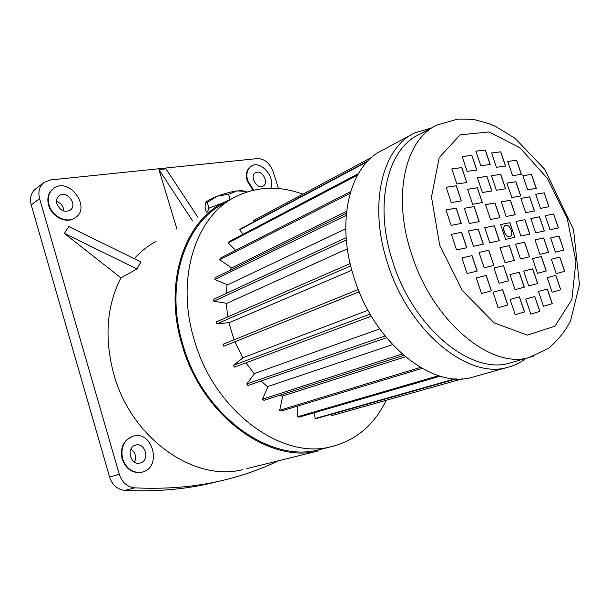 <?xml version="1.0" encoding="UTF-8"?>
<svg xmlns="http://www.w3.org/2000/svg" width="610" height="610" viewBox="0 0 610 610"><rect width="100%" height="100%" fill="white"/><g stroke="black" fill="none" stroke-linecap="round" stroke-linejoin="round"><path stroke-width="0.91" d="M122.633 458.926C126.461 469.006 132.95 473.406 142.1 472.132C162.588 467.824 152.63 429.562 132.888 436.28C123.868 440.123 120.452 447.671 122.633 458.926M132.256 436.486C123.334 440.374 119.964 447.908 122.145 459.071C125.965 469.143 132.454 473.543 141.604 472.27L142.244 472.094M48.975 204.815C51.98 216.466 66.757 223.725 75.007 217.869C91.912 207.972 69.326 176.45 53.703 188.36C48.8 192.219 47.229 197.709 48.975 204.815M53.238 188.711C48.365 192.569 46.802 198.044 48.548 205.128C51.545 216.771 66.315 224.023 74.565 218.166L75.053 217.839M270.756 188.2C275.705 177.319 260.79 159.942 251.541 165.989C247.164 168.955 245.883 173.888 247.69 180.781L253.668 190.099M251.236 166.172L251.061 166.278C246.692 169.244 245.403 174.17 247.21 181.063L253.036 190.244M257.069 172.157L255.491 172.66C249.063 175.81 256.978 189.878 263.062 186.141C268.728 183.518 263.39 171.052 257.069 172.157M140.567 462.921C150.266 460.199 145.096 441.93 135.55 445.109C125.721 447.397 130.479 466.025 140.155 463.036L140.567 462.921M130.921 449.097C135.435 452.437 136.648 456.791 134.574 462.151M56.905 203.854C59.948 210.427 64.302 212.593 69.975 210.336C78.316 205.356 67.085 189.74 59.322 195.581C56.829 197.51 56.021 200.271 56.905 203.854M56.532 201.3C61.069 203.046 63.493 206.287 63.821 211.014M386.183 400.282C374.334 425.002 355.844 440.512 330.712 446.817C281.584 459.948 214.484 411.232 194.399 340.372C175.253 278.945 195.574 216.779 234.713 197.205C256.154 186.34 278.846 185.333 302.804 194.178M322.354 448.899L318.26 449.913C269.262 462.982 202.749 415.067 183.046 345.184C164.243 284.618 184.639 223.115 223.672 203.549M525.904 358.436C520.338 362.721 514.138 365.718 507.284 367.426C467.923 379.45 408.517 331.108 387.693 263.52C368.074 204.685 382.363 147.414 414.785 132.888L431.43 128.008M475.083 376.462L471.881 377.361C432.353 389.363 373.899 342.995 354.052 277.626C335.294 220.728 350.163 164.799 382.683 150.106L411.979 134.391M512.415 362.264L509.32 363.148C471.027 374.967 413.145 327.791 392.802 261.896C373.633 204.51 387.487 148.619 419.131 134.566L434.251 126.514M234.072 339.816L228.864 322.652M227.728 316.918L226.241 303.254M226.249 293.433L227.088 284.618M230.427 270.146L231.281 267.676M282.605 396.469L280.089 395.15M267.836 386.961L261.034 380.991M254.355 373.922L245.96 362.828M242.902 357.956L234.873 341.813M350.727 265.899L216.847 323.864L229.497 322.591L351.856 270.23M346.343 239.974L213.82 301.226L226.844 303.353L347.372 248.819M346.183 215.376L214.842 279.502L227.606 284.832L345.748 228.796M350.087 193.393L219.768 259.761L231.663 267.942L346.571 211.38M405.368 356.819L282.704 396.004L279.7 410.263L420.389 367.433M392.535 344.65L268.057 386.443L262.452 399.184L402.12 354.029M379.694 328.92L254.728 373.427L246.707 383.98L385.032 335.965M368.005 310.269L243.405 357.567L233.333 365.36L370.133 314.074M359.206 291.755L223.817 346.228L359.214 291.793M509.853 236.588L509.945 236.558C514.215 235.338 510.128 224.152 505.85 225.311L505.522 225.403C501.1 226.714 505.728 238.388 509.945 236.558L509.853 236.588C505.652 238.418 501.016 226.806 505.408 225.448M246.859 468.617L318.344 450.92C269.002 464.019 202.047 415.761 182.207 345.39C163.289 284.405 183.808 222.49 223.069 202.764L232.402 198.502M242.826 469.616C194.582 482.281 131.447 438.796 113.864 374.418C104.188 338.329 106.536 306.144 120.925 277.847L136.968 268.964L140.971 261.957L68.8 226.585L64.408 233.432L120.925 277.847M134.253 258.648C140.757 251.495 148.039 245.731 156.084 241.362M219.028 481.259L206.416 484.233C181.117 489.685 153.933 491.744 124.867 490.394C117.448 489.563 112.354 485.11 109.586 477.035L119.27 474.29L39.589 198.646C37.866 191.639 39.398 186.202 44.202 182.337L50.615 179.935L257.329 158.577C264.511 158.73 269.788 163.076 273.15 171.608L278.48 188.543M119.27 474.29C122.084 482.472 127.223 486.993 134.696 487.847L124.867 490.394M278.32 460.825C259.555 469.959 239.021 476.936 216.733 481.755C191.311 487.23 163.968 489.258 134.696 487.847M192.302 220.492L158.928 169.588L176.999 229.307M158.928 169.588L165.958 168.856L197.892 217.267M109.586 477.035L31.217 204.907C29.516 197.983 31.057 192.6 35.837 188.749L43.706 182.718M540.513 208.376L548.992 206.76L544.219 192.821L535.702 194.3L540.513 208.376M527.665 189.801L536.304 188.353L531.524 174.376L522.854 175.688L527.665 189.801M512.553 175.657L521.413 174.33L516.609 160.255L507.718 161.444L512.553 175.657M496.456 167.308L505.576 166.05L500.741 151.814L491.584 152.935L496.456 167.308M480.802 165.729L490.211 164.464L485.331 150.022L475.891 151.143L480.802 165.729M467.123 171.372L476.807 170.03L471.873 155.352L462.151 156.541L467.123 171.372M456.867 183.991L466.803 182.504L461.808 167.582L451.835 168.917L456.867 183.991M451.263 202.589L461.381 200.896L456.333 185.753L446.177 187.293L451.263 202.589M451.103 225.372L461.32 223.435L456.219 208.109L445.963 209.893L451.103 225.372M456.547 249.94L466.764 247.736L461.633 232.296L451.377 234.339L456.547 249.94M467.069 273.539L477.18 271.092L472.033 255.613L461.884 257.9L467.069 273.539M481.496 293.509L491.401 290.871L486.254 275.445L476.311 277.924L481.496 293.509M498.149 307.699L507.794 304.947L502.671 289.636L492.987 292.236L498.149 307.699M515.183 314.729L524.531 311.939L519.445 296.811L510.059 299.449L515.183 314.729M530.799 314.127L539.858 311.382L534.825 296.483L525.728 299.075L530.799 314.127M543.495 306.273L552.294 303.65L547.315 288.988L538.485 291.473L543.495 306.273M552.18 292.251L560.773 289.796L555.855 275.369L547.231 277.687L552.18 292.251M556.236 273.6L564.685 271.351L559.82 257.13L551.341 259.242L556.236 273.6M555.466 252.128L563.846 250.1L559.027 236.032L550.609 237.93L555.466 252.128M550.052 229.756L558.44 227.942L553.651 213.973L545.226 215.65L550.052 229.756M525.744 212.692L534.505 211.014L529.671 196.832L520.879 198.372L525.744 212.692M511.813 197.518L520.765 195.978L515.923 181.719L506.925 183.122L511.813 197.518M496.395 190.244L505.606 188.749L500.726 174.33L491.477 175.688L496.395 190.244M482.388 192.516L491.873 190.976L486.94 176.351L477.424 177.739L482.388 192.516M472.651 204.289L482.365 202.612L477.378 187.75L467.626 189.283L472.651 204.289M469.372 223.504L479.231 221.613L474.191 206.561L464.294 208.3L469.372 223.504M473.459 246.287L483.326 244.16L478.255 228.986L468.35 230.961L473.459 246.287M484.134 267.76L493.894 265.419L488.808 250.23L479.018 252.418L484.134 267.76M499.087 283.284L508.618 280.798L503.547 265.701L493.978 268.026L499.087 283.284M515.046 289.689L524.31 287.173L519.27 272.243L509.983 274.607L515.046 289.689M528.717 285.968L537.707 283.528L532.728 268.819L523.7 271.114L528.717 285.968M537.494 273.28L546.278 270.985L541.352 256.505L532.538 258.648L537.494 273.28M539.911 254.355L548.573 252.265L543.701 237.961L535 239.905L539.911 254.355M535.71 232.852L544.364 230.984L539.522 216.786L530.83 218.517L535.71 232.852M506.155 216.497L515.29 214.743L510.387 200.255L501.214 201.864L506.155 216.497M490.524 219.493L499.964 217.679L495 202.955L485.529 204.617L490.524 219.493M489.799 242.757L499.346 240.698L494.329 225.784L484.752 227.69L489.799 242.757M505.042 262.689L514.382 260.44L509.373 245.586L500.002 247.683L505.042 262.689M520.505 258.968L529.541 256.795L524.592 242.185L515.519 244.213L520.505 258.968M520.902 236.047L529.838 234.118L524.943 219.691L515.968 221.476L520.902 236.047M505.606 239.349L514.84 237.351L509.884 222.688L500.612 224.533L505.606 239.349M462.418 378.802L331.611 415.662L331.2 414.342M456.402 378.879L316.651 418.468L315.134 418.536L314.287 412.718M315.134 418.536L455.159 378.818M440.237 376.164L299.144 417.118L297.558 416.767L297.81 406.016M297.558 416.767L438.659 375.684M279.7 410.263L281.279 411.026L422.029 368.379M262.452 399.184L263.932 400.343L403.713 355.416M246.707 383.98L248.018 385.474L386.481 337.734M233.333 365.36L234.4 367.128L371.345 316.148M223.817 346.228L223.046 344.284L358.291 289.498M216.847 323.864L216.413 321.844L350.171 263.573M213.82 301.226L213.744 299.243L346.152 237.709M214.842 279.502L215.124 277.649L346.366 213.302M219.768 259.761L220.378 258.129L350.613 191.601M235.635 250.336L228.231 242.917L229.139 241.59L358.322 173.72M228.231 242.917L357.521 175.123M242.986 234.309L239.707 229.68L240.851 228.697L367.99 160.895M239.707 229.68L367.159 161.772M254.103 221.636L253.554 220.523L371.978 157.174M514.741 237.374L509.792 222.726L500.619 224.549M529.747 234.141L524.852 219.73L515.968 221.491M529.442 256.818L524.501 242.223L515.526 244.229M514.283 260.47L509.281 245.624L500.002 247.698M499.247 240.721L494.237 225.822L484.759 227.713M499.864 217.701L494.908 202.993L485.537 204.64M515.198 214.758L510.296 200.293L501.222 201.887M544.272 230.999L539.431 216.825L530.837 218.532M548.481 252.288L543.609 237.999L535 239.921M546.179 271.015L541.261 256.535L532.538 258.663M537.616 283.551L532.637 268.858L523.708 271.13M524.211 287.196L519.179 272.273L509.983 274.614M508.526 280.829L503.456 265.731L493.986 268.034M493.795 265.441L488.717 250.26L479.025 252.426M483.227 244.175L478.164 229.024L468.35 230.976M479.132 221.628L474.1 206.599L464.301 208.323M482.266 202.627L477.287 187.796L467.634 189.306M491.774 190.991L486.849 176.389L477.432 177.769M505.507 188.764L500.635 174.376L491.485 175.71M520.673 195.993L515.831 181.757L506.94 183.152M534.413 211.029L529.587 196.87L520.887 198.395M558.348 227.965L553.56 214.011L545.233 215.665M563.747 250.123L558.935 236.07L550.616 237.938M564.593 271.381L559.728 257.161L551.348 259.25M560.674 289.826L555.763 275.407L547.231 277.695M552.195 303.673L547.223 289.026L538.485 291.473M539.758 311.405L534.726 296.513L525.728 299.083M524.44 311.962L519.354 296.849L510.059 299.457M507.703 304.969L502.579 289.674L492.994 292.243M491.302 290.901L486.162 275.476L476.311 277.931M477.081 271.114L471.934 255.651L461.892 257.916M466.665 247.751L461.534 232.334L451.385 234.362M461.221 223.451L456.127 208.155L445.971 209.916M461.282 200.911L456.242 185.798L446.184 187.316M466.703 182.52L461.717 167.628L451.85 168.947M476.707 170.045L471.782 155.398L462.159 156.572M490.112 164.479L485.24 150.068L475.899 151.181M505.476 166.065L500.65 151.852L491.599 152.965M521.314 174.346L516.525 160.293L507.726 161.475M536.205 188.368L531.432 174.414L522.861 175.71M548.901 206.782L544.128 192.859L535.71 194.323M136.968 268.964L140.91 261.904M136.899 268.911L64.408 233.432M206.386 212.379L205.029 207.934L205.555 202.932L207.24 202.444L209.001 208.193L222.841 202.894M207.522 211.723L209.001 208.193M207.24 202.444L217.19 196.222L228.529 194.239L230.123 199.409M228.529 194.239L237.137 190.907L244.762 191.334L246.958 191.952M205.822 202.528C207.362 200.698 211.151 198.593 217.19 196.222C224.282 193.545 230.931 191.776 237.137 190.907L242.612 190.694L244.48 191.25M439.688 245.09L462.403 290.612L494.169 322.881L527.398 335.149L554.94 326.205L571.867 299.525L575.947 261.286L567.239 218.632L547.551 178.638L520.04 147.864L489.09 131.951L460.138 134.856L439.185 157.647L431.476 197.06L439.688 245.09M411.559 254.042C391.917 195.604 405.421 139.011 436.974 125.065L457.416 119.171C466.696 118.988 473.017 119.308 476.387 120.124L489.25 123.769L495.465 126.377L514.939 138.226L544.829 169.435L573.53 229.581L579.5 284.565L570.602 320.685C565.584 330.765 558.196 340.006 548.428 348.417L528.954 357.567C490.791 369.393 432.437 321.135 411.559 254.042M533.597 356.164L509.32 363.148M39.589 198.646L31.217 204.907M142.1 472.132L141.604 472.27M75.007 217.869L74.565 218.166M135.55 445.109L135.168 445.231M330.712 446.817L318.26 449.913M507.284 367.426L471.881 377.361M206.416 484.233L216.733 481.755M242.612 190.694L244.762 191.334"/></g></svg>
